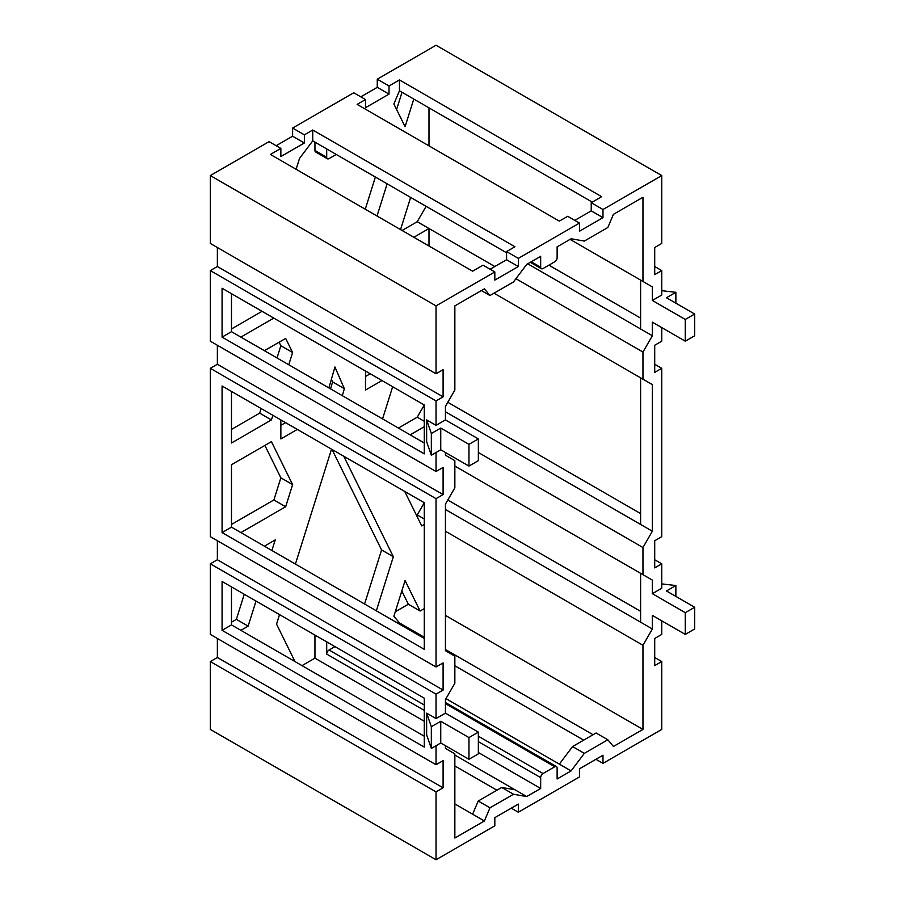 <?xml version="1.0" encoding="UTF-8"?>
<svg xmlns="http://www.w3.org/2000/svg" width="905" height="905" viewBox="0 0 905 905"><rect width="100%" height="100%" fill="white"/><g stroke="black" fill="none" stroke-linecap="round" stroke-linejoin="round"><path stroke-width="1.36" d="M431.334 748.435L431.334 726.715L426.64 713.14L426.64 734.86L431.334 748.435L440.746 743.005L468.96 759.295L478.36 753.865L478.36 732.145L445.441 713.14L436.04 718.57L436.04 694.135L443.099 690.062L443.099 662.913L436.04 666.985L436.04 498.655L443.099 494.583L443.099 467.433L436.04 471.505L436.04 452.5M440.746 743.005L440.746 721.285L468.96 737.575L478.36 732.145M431.334 726.715L440.746 721.285M468.96 759.295L468.96 737.575M426.64 713.14L436.04 718.57M661.759 620.83L661.759 634.405L654.711 638.478L654.711 665.628L661.759 661.555L661.759 729.43L602.979 763.368L602.979 755.223L579.472 768.798L579.472 776.942L518.339 812.238L518.339 804.092L494.82 817.668L494.82 825.813L436.04 859.75L436.04 791.875L443.099 787.803L443.099 760.653L436.04 764.725L436.04 745.72M445.441 531.235L642.957 645.265L652.358 628.975L652.358 615.4L685.277 634.405L685.277 612.685L652.358 593.68L652.358 580.105L642.957 574.675L642.957 547.525L652.358 531.235L652.358 384.625L642.957 379.195L642.957 352.045L652.358 335.755L652.358 322.18L685.277 341.185L685.277 319.465L652.358 300.46L652.358 286.885L642.957 281.455L642.957 197.29L613.432 214.338L607.832 227.494L584.325 241.069L571.1 238.773L557.129 246.839L557.129 257.699A3.326 1.923 -60 0 1 554.776 261.771L543.023 268.559A3.326 1.923 -60 0 1 541.36 268.717A3.326 1.923 -60 0 1 540.67 267.201L531.269 261.771M642.957 645.265L642.957 729.43L613.432 746.478L607.832 739.781L584.325 753.356L571.1 770.913L557.129 778.979L557.129 768.119A3.326 1.923 -60 0 0 556.439 766.592A3.326 1.923 -60 0 0 554.776 766.761L543.023 773.549L478.36 736.217M478.36 741.648L540.67 777.621A3.326 1.923 -60 0 1 543.023 773.549M540.67 777.621L540.67 788.481L478.36 752.508M454.853 803.934L472.614 814.195L478.213 801.038L501.721 787.463L513.486 794.251L526.699 796.547L540.67 788.481M513.486 794.251L489.967 807.826L484.379 820.982L454.853 838.03L454.853 753.865L445.441 748.435L445.441 745.72M445.441 452.5L445.441 455.215L454.853 460.645L454.853 487.795L445.441 504.085L445.441 650.695L454.853 656.125L454.853 683.275L445.441 699.565L445.441 713.14M431.334 455.215L431.334 433.495L426.64 419.92L426.64 441.64L431.334 455.215L440.746 449.785L468.96 466.075L478.36 460.645L478.36 438.925L445.441 419.92L436.04 425.35L436.04 400.915L443.099 396.843L443.099 369.693L436.04 373.765L436.04 305.89L494.82 271.953L494.82 280.098L518.339 266.523L518.339 258.378L579.472 223.083L579.472 231.228L602.979 217.653L602.979 209.507L661.759 175.57L661.759 243.445L654.711 247.518L654.711 274.668L661.759 270.595L661.759 295.03L652.358 300.46M440.746 449.785L440.746 428.065L468.96 444.355L478.36 438.925M431.334 433.495L440.746 428.065M468.96 466.075L468.96 444.355M426.64 419.92L436.04 425.35M481.37 290.573L489.967 295.539L484.379 288.842L454.853 305.89L454.853 390.055L445.441 406.345L445.441 419.92M489.967 295.539L513.486 281.964L526.699 264.407L540.67 256.341L540.67 267.201M661.759 290.686L675.865 292.315L666.465 297.745L694.678 314.035L685.277 319.465M675.865 292.315L675.865 303.175M694.678 314.035L694.678 335.755L685.277 341.185M652.358 593.68L661.759 588.25L661.759 563.815L654.711 559.743M661.759 327.61L661.759 341.185L654.711 345.257L654.711 372.408L661.759 368.335L661.759 536.665L654.711 540.738L654.711 567.888L661.759 563.815M661.759 583.906L675.865 585.535L666.465 590.965L694.678 607.255L685.277 612.685M675.865 585.535L675.865 596.395M694.678 607.255L694.678 628.975L685.277 634.405M443.099 494.583L217.37 364.263L210.322 368.335L210.322 536.665L436.04 666.985M217.37 364.263L217.37 345.257M443.099 396.843L217.37 266.523L210.322 270.595L210.322 341.185L436.04 471.505M217.37 266.523L217.37 247.518M494.82 271.953L483.066 265.165L472.614 271.195L270.414 154.45L280.855 148.42L269.102 141.633L210.322 175.57L210.322 243.445L436.04 373.765M276.161 145.705L292.609 136.203L292.609 128.058L353.742 92.763L365.507 99.55L365.507 107.695L389.014 94.12L389.014 85.975L377.261 79.188L377.261 87.333L389.014 94.12M360.801 96.835L377.261 87.333M661.759 175.57L436.04 45.25L377.261 79.188M443.099 787.803L217.37 657.483L210.322 661.555L210.322 729.43L436.04 859.75M217.37 657.483L217.37 638.478M443.099 690.062L217.37 559.743L210.322 563.815L210.322 634.405L436.04 764.725M217.37 559.743L217.37 540.738M314.951 150.456A3.326 1.923 120 0 0 315.641 151.983L327.395 158.771A3.326 1.923 -60 0 1 326.705 157.244L314.951 150.456L314.951 142.153M375.383 177.041L365.269 209.213M261.126 408.528L259.667 413.144L231.476 429.423M279.113 342.192L280.855 345.733L277.009 357.973M416.526 515.352L417.228 514.945L424.287 519.018M424.287 502.728L222.076 385.983L222.076 532.593L424.287 649.338L424.287 502.728L417.228 514.945M231.476 328.968L262.043 311.32M402.012 92.276L396.605 109.505M364.579 604.008L381.571 549.935L393.336 556.722L343.776 456.244M332.022 449.457L381.571 549.935M314.951 635.084L314.951 658.161L302.021 665.628M231.476 622.188L236.375 619.359L248.128 626.147L240.888 630.333M244.26 594.268L236.375 619.359M402.08 230.47L417.228 221.725L494.82 266.523M426.119 206.34L417.228 221.725M365.507 376.48L370.202 373.765M331.411 379.195L332.588 381.91L330.574 388.89M398.426 428.065L417.228 417.205L424.287 421.278M424.287 404.988L222.076 288.243L222.076 337.113L424.287 453.858L424.287 404.988L417.228 417.205M401.82 590.965L408.359 604.235L395.27 611.791M231.476 524.448L273.898 499.956L285.663 506.743L240.888 532.593M264.882 445.43L280.855 477.817L273.898 499.956M280.855 425.35L285.561 422.635M336.241 154.45L329.058 158.601A3.326 1.923 -60 0 1 327.395 158.771M326.705 148.94L326.705 157.244M326.705 641.871L326.705 654.089L424.287 710.425M334.94 646.623L329.058 650.016A3.326 1.923 120 0 0 326.705 654.089M424.287 721.285L314.951 658.161M296.105 169.292L299.521 158.432L312.734 140.875L506.574 252.789M445.961 698.66L571.1 770.913M454.853 755.064L526.699 796.547M478.213 801.038L489.967 807.826M559.347 764.125L572.571 746.568L596.078 732.993L607.832 739.781M572.571 746.568L584.325 753.356M478.36 452.5L642.957 547.525M454.853 466.075L642.957 574.675M515.929 278.706L642.957 352.045M428.993 246.002L428.993 228.513L413.845 237.257M494.017 293.209L642.957 379.195M428.993 145.863L428.993 107.853M570.06 239.373L642.957 281.455M413.777 99.064L405.089 126.7L393.867 103.962L399.467 90.805L592.266 202.12M490.125 269.238L506.574 259.735L506.574 251.59L514.945 246.76L312.734 130.015L304.374 134.845L292.609 128.058M365.507 99.55L357.136 104.38L559.347 221.125L567.707 216.295L579.472 223.083M574.765 220.368L591.225 210.865L591.225 202.72L601.667 196.69L399.467 79.945L389.014 85.975M445.441 411.775L640.604 524.448L640.604 377.838L652.358 384.625M501.721 787.463L514.945 789.76M222.076 630.333L424.287 747.077L424.287 698.208L222.076 581.463L222.076 630.333L231.476 624.903L424.287 736.217M527.739 263.808L640.604 328.968L640.604 280.098L652.358 286.885M548.905 265.165L640.604 318.108M445.441 509.515L640.604 622.188L640.604 573.318L652.358 580.105M222.076 532.593L231.476 527.163L424.287 638.478M222.076 337.113L231.476 331.683L424.287 442.998M511.28 808.165L518.339 812.238M454.853 765.924L496.935 790.223M210.322 661.555L436.04 791.875M210.322 563.815L436.04 694.135M210.322 368.335L436.04 498.655M210.322 270.595L436.04 400.915M210.322 175.57L436.04 305.89M472.614 814.195L484.379 820.982M399.467 624.145L399.467 622.945L424.287 637.278M445.441 649.496L593.069 734.724M454.853 665.786L583.668 740.154M642.957 729.43L445.441 615.4M447.794 402.273L640.604 513.588M640.604 524.448L652.358 531.235M640.604 328.968L652.358 335.755M640.604 622.188L652.358 628.975M591.225 202.72L602.979 209.507M591.225 210.865L602.979 217.653M506.574 251.59L518.339 258.378M506.574 259.735L518.339 266.523M595.931 759.295L602.979 763.368M231.476 331.683L231.476 293.673M273.808 318.108L240.888 337.113M264.396 350.688L285.663 338.413L292.609 352.52L288.774 364.76M272.88 415.316L271.432 419.931L231.476 442.998L231.476 391.413M231.476 527.163L231.476 464.718L271.432 441.651L292.609 484.605L285.663 506.743M264.396 546.168L275.233 539.912L271.907 550.5M256.024 601.056L248.128 626.147M295.007 661.578L276.545 624.145L279.532 614.631M295.415 564.075L331.524 449.174M376.333 610.796L393.336 556.722M408.359 604.235L420.112 611.022L405.089 580.558L393.867 616.248L399.467 622.945M420.112 611.022L424.287 608.613M424.287 524.448L421.741 525.918L404.727 491.438M424.287 426.708L410.18 434.853M382.555 418.902L392.657 386.729M400.542 229.576L410.644 197.403M399.467 90.805L399.467 79.945M387.136 183.828L377.023 216.001M312.734 140.875L312.734 130.015M280.855 148.42L280.855 156.565L304.374 142.99L304.374 134.845M280.855 419.92L280.855 438.925L297.315 429.423M328.888 387.917L334.94 366.978L344.341 388.698L342.328 395.677M365.507 371.05L365.507 390.055L381.967 380.553M231.476 624.903L231.476 586.893M447.794 500.024L640.604 611.327M280.855 345.733L292.609 352.52M280.855 477.817L292.609 484.605M661.759 368.335L654.711 364.263M661.759 661.555L654.711 657.483M259.667 413.144L271.432 419.931M332.588 381.91L344.341 388.698M292.609 136.203L304.374 142.99M661.759 270.595L654.711 266.523M424.287 704.995L329.058 650.016M445.441 703.638L554.776 766.761M530.296 262.337L541.36 268.717M445.441 702.518L556.439 766.592"/></g></svg>
